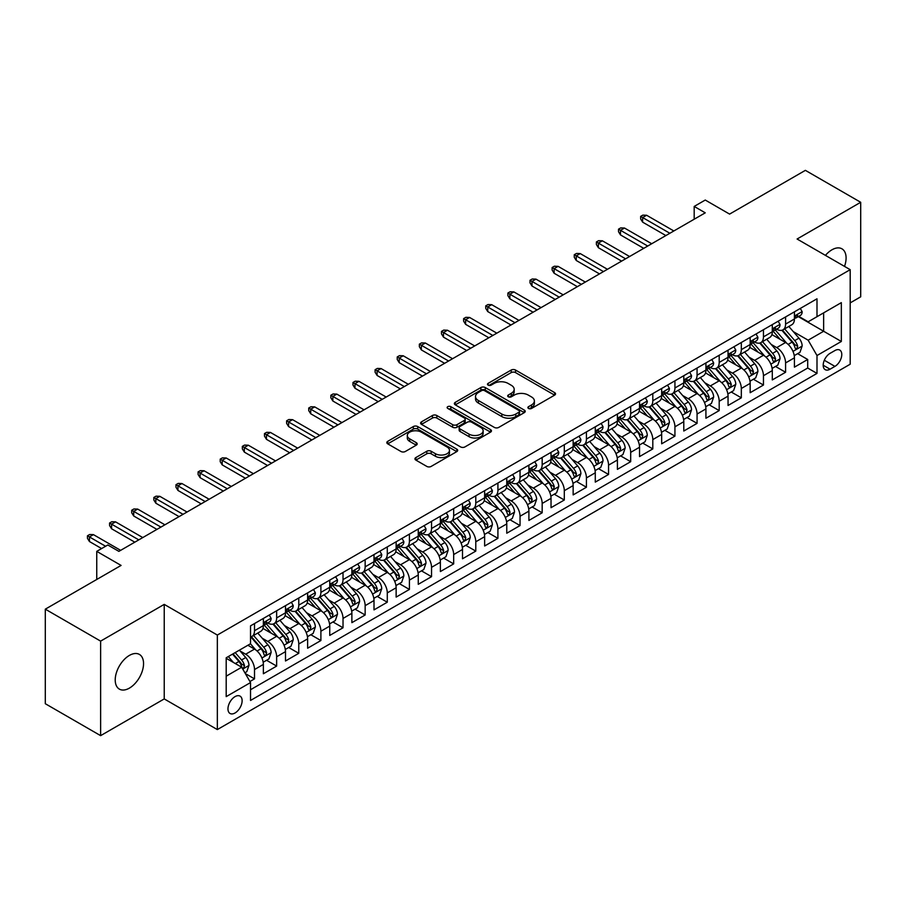<?xml version="1.0" encoding="UTF-8"?>
<svg xmlns="http://www.w3.org/2000/svg" width="906" height="906" viewBox="0 0 906 906"><rect width="100%" height="100%" fill="white"/><g stroke="black" fill="none" stroke-linecap="round" stroke-linejoin="round"><path stroke-width="1.36" d="M528.515 408.447A2.152 1.246 0 0 0 531.562 408.447L554.631 395.129A3.069 1.778 0 0 0 555.537 393.872A3.069 1.778 0 0 0 554.631 392.615L515.537 370.044A3.069 1.778 0 0 0 511.199 370.044L488.119 383.374A2.152 1.246 0 0 0 487.485 384.246A2.152 1.246 0 0 0 488.119 385.129A2.152 1.246 0 0 0 491.154 385.129L494.144 383.408A9.83 5.674 0 0 1 508.051 383.408L511.301 385.288A9.83 5.674 0 0 1 514.178 389.297A9.83 5.674 0 0 1 511.301 393.306L508.323 395.039A2.152 1.246 0 0 0 507.688 395.911A2.152 1.246 0 0 0 508.323 396.794A2.152 1.246 0 0 0 511.358 396.794L514.348 395.061A9.83 5.674 0 0 1 528.243 395.061L531.505 396.941A9.83 5.674 0 0 1 534.381 400.962A9.83 5.674 0 0 1 531.505 404.971L528.515 406.692A2.152 1.246 0 0 0 527.892 407.575A2.152 1.246 0 0 0 528.515 408.447L528.515 406.692M129.388 688.13A20.023 11.563 120 0 0 142.469 670.485A20.023 11.563 120 0 0 139.399 654.426A20.023 11.563 120 0 0 129.388 655.423A20.023 11.563 120 0 0 116.296 673.067A20.023 11.563 120 0 0 119.366 689.115A20.023 11.563 120 0 0 129.388 688.13M844.517 266.398A20.023 11.563 120 0 0 841.946 248.822A20.023 11.563 120 0 0 831.935 249.807A20.023 11.563 120 0 0 825.434 255.379M235.039 712.977A10.011 5.787 120 0 0 241.585 704.155A10.011 5.787 120 0 0 240.056 696.125A10.011 5.787 120 0 0 235.039 696.623A10.011 5.787 120 0 0 228.505 705.446A10.011 5.787 120 0 0 230.033 713.475A10.011 5.787 120 0 0 235.039 712.977M415.843 457.575A3.069 1.778 0 0 0 414.948 458.832A3.069 1.778 0 0 0 415.843 460.078L426.817 466.42A3.069 1.778 0 0 0 431.154 466.42L456.783 451.618A3.069 1.778 0 0 0 457.689 450.361A3.069 1.778 0 0 0 456.783 449.116L417.689 426.545A3.069 1.778 0 0 0 413.351 426.545L387.723 441.335A3.069 1.778 0 0 0 386.817 442.592A3.069 1.778 0 0 0 387.723 443.849L400.973 451.494A3.069 1.778 0 0 0 405.31 451.494L416.284 445.163A3.069 1.778 0 0 0 417.179 443.906A3.069 1.778 0 0 0 416.284 442.649L409.716 438.855A8.222 4.745 0 0 1 407.304 435.503A8.222 4.745 0 0 1 412.377 431.12A8.222 4.745 0 0 1 421.335 432.151L447.066 447.009A8.222 4.745 0 0 1 449.478 450.361A8.222 4.745 0 0 1 444.404 454.744A8.222 4.745 0 0 1 435.446 453.725L431.154 451.245A3.069 1.778 0 0 0 426.817 451.245L415.843 457.575L415.843 460.078M850.19 302.887L860.7 296.828L860.7 202.287L805.377 170.351L729.59 214.099L705.253 200.045L694.189 206.432L705.253 212.831L118.879 551.369L107.814 544.982L96.749 551.369L96.749 579.478M100.623 641.12L100.623 735.649L164.235 698.922L164.235 604.381L100.623 641.12L45.3 609.172L121.087 565.423L96.749 551.369M164.235 604.381L217.338 635.049L850.19 269.671L850.19 364.212L217.338 729.579L217.338 635.049M860.7 202.287L797.087 239.014L850.19 269.671M494.359 427.417A3.069 1.778 0 0 0 498.708 427.417L524.336 412.615A3.069 1.778 0 0 0 525.231 411.369A3.069 1.778 0 0 0 524.336 410.112L485.242 387.541A3.069 1.778 0 0 0 480.893 387.541L455.265 402.343A3.069 1.778 0 0 0 454.37 403.589A3.069 1.778 0 0 0 455.265 404.846L494.359 427.417M448.629 408.912A2.152 1.246 0 0 1 450.814 409.218L450.814 406.669L490.565 429.614A3.069 1.778 0 0 1 491.46 430.871A3.069 1.778 0 0 1 490.565 432.117L464.937 446.918A3.069 1.778 0 0 1 460.588 446.918L421.494 424.348L432.456 418.062L432.456 415.503L421.494 421.834A3.069 1.778 0 0 0 420.599 423.091A3.069 1.778 0 0 0 421.494 424.348L421.494 421.834M432.456 418.062A3.069 1.778 0 0 1 436.805 418.062L436.805 415.503A3.069 1.778 0 0 0 432.456 415.503M436.805 415.503L452.66 424.654A3.069 1.778 0 0 0 457.009 424.654L464.28 420.463A3.069 1.778 0 0 0 465.186 419.206A3.069 1.778 0 0 0 464.28 417.949L447.779 408.425A2.152 1.246 0 0 1 447.145 407.541A2.152 1.246 0 0 1 448.47 406.398A2.152 1.246 0 0 1 450.814 406.669M100.623 735.649L45.3 703.713L45.3 609.172M249.92 681.516L254.518 678.866L245.333 673.566M240.113 651.006L245.662 654.211A12.514 7.225 60 0 1 254.518 669.545L263.363 664.426L263.363 673.758L276.647 666.091L266.579 660.281M262.242 638.232L267.791 641.437A12.514 7.225 60 0 1 276.647 656.759L285.492 651.652L285.492 660.984L298.776 653.317L288.708 647.507M284.359 625.457L289.92 628.662A12.514 7.225 60 0 1 298.776 643.985L307.621 638.877L307.621 648.209L320.894 640.542L310.826 634.732M306.488 612.671L312.049 615.887A12.514 7.225 60 0 1 320.894 631.21L329.75 626.103L329.75 635.434L343.023 627.767L332.955 621.958M328.618 599.897L334.178 603.113A12.514 7.225 60 0 1 343.023 618.436L351.879 613.328L351.879 622.66L365.152 614.993L355.084 609.183M350.747 587.122L356.307 590.338A12.514 7.225 60 0 1 365.152 605.661L374.008 600.553L374.008 609.885L387.281 602.218L377.213 596.397M372.876 574.347L378.425 577.564A12.514 7.225 60 0 1 387.281 592.886L396.137 587.779L396.137 597.099L409.41 589.444L399.342 583.623M395.005 561.573L400.554 564.778A12.514 7.225 60 0 1 409.41 580.112L418.255 575.004L418.255 584.325L431.539 576.669L421.471 570.848M417.134 548.798L422.683 552.003A12.514 7.225 60 0 1 431.539 567.337L440.384 562.23L440.384 571.55L453.668 563.894L443.6 558.073M439.263 536.024L444.812 539.229A12.514 7.225 60 0 1 453.668 554.563L462.513 549.455L462.513 558.775L475.786 551.108L465.718 545.299M461.38 523.249L466.941 526.454A12.514 7.225 60 0 1 475.786 541.788L484.642 536.68L484.642 546.001L497.915 538.334L487.847 532.524M483.51 510.474L489.07 513.679A12.514 7.225 60 0 1 497.915 529.013L506.771 523.906L506.771 533.226L520.044 525.559L509.976 519.75M505.639 497.7L511.199 500.905A12.514 7.225 60 0 1 520.044 516.239L528.9 511.131L528.9 520.452L542.173 512.785L532.105 506.975M527.768 484.925L533.328 488.13A12.514 7.225 60 0 1 542.173 503.464L551.029 498.357L551.029 507.677L564.302 500.01L554.234 494.2M549.897 472.151L555.446 475.356A12.514 7.225 60 0 1 564.302 490.69L573.147 485.582L573.147 494.903L586.431 487.235L576.363 481.426M572.026 459.376L577.575 462.581A12.514 7.225 60 0 1 586.431 477.915L595.276 472.807L595.276 482.128L608.56 474.461L598.492 468.651M594.155 446.601L599.704 449.806A12.514 7.225 60 0 1 608.56 465.14L617.405 460.022L617.405 469.353L630.689 461.686L620.621 455.877M616.273 433.827L621.833 437.032A12.514 7.225 60 0 1 630.689 452.366L639.534 447.247L639.534 456.579L652.807 448.912L642.739 443.102M638.402 421.052L643.962 424.257A12.514 7.225 60 0 1 652.807 439.591L661.663 434.472L661.663 443.804L674.936 436.137L664.868 430.327M660.531 408.278L666.091 411.483A12.514 7.225 60 0 1 674.936 426.817L683.792 421.698L683.792 431.03L697.065 423.362L686.997 417.553M682.66 395.503L688.22 398.708A12.514 7.225 60 0 1 697.065 414.031L705.921 408.923L705.921 418.255L719.194 410.588L709.126 404.778M704.789 382.717L710.338 385.933A12.514 7.225 60 0 1 719.194 401.256L728.05 396.149L728.05 405.48L741.323 397.813L731.255 392.004M726.918 369.942L732.467 373.159A12.514 7.225 60 0 1 741.323 388.481L750.168 383.374L750.168 392.706L763.452 385.039L753.384 379.229M749.047 357.168L754.596 360.384A12.514 7.225 60 0 1 763.452 375.707L772.297 370.599L772.297 379.931L785.581 372.264L785.581 362.932A12.514 7.225 -120 0 0 776.725 347.61L771.176 344.393M775.513 366.443L785.581 372.264M263.363 664.426A12.514 7.225 -120 0 0 254.518 649.104L247.882 645.265M285.492 651.652A12.514 7.225 -120 0 0 276.647 636.329L262.955 628.424M307.621 638.877A12.514 7.225 -120 0 0 298.776 623.555L285.084 615.65M329.75 626.103A12.514 7.225 -120 0 0 320.894 610.769L307.213 602.875M351.879 613.328A12.514 7.225 -120 0 0 343.023 597.994L329.342 590.1M374.008 600.553A12.514 7.225 -120 0 0 365.152 585.219L351.471 577.326M396.137 587.779A12.514 7.225 -120 0 0 387.281 572.445L373.6 564.551M418.255 575.004A12.514 7.225 -120 0 0 409.41 559.67L395.729 551.777M440.384 562.23A12.514 7.225 -120 0 0 431.539 546.896L417.847 539.002M462.513 549.455A12.514 7.225 -120 0 0 453.668 534.121L439.976 526.227M484.642 536.68A12.514 7.225 -120 0 0 475.786 521.346L462.105 513.442M506.771 523.906A12.514 7.225 -120 0 0 497.915 508.572L484.234 500.667M528.9 511.131A12.514 7.225 -120 0 0 520.044 495.797L506.363 487.892M551.029 498.357A12.514 7.225 -120 0 0 542.173 483.023L528.492 475.118M573.147 485.582A12.514 7.225 -120 0 0 564.302 470.248L550.621 462.343M595.276 472.807A12.514 7.225 -120 0 0 586.431 457.473L572.739 449.569M617.405 460.022A12.514 7.225 -120 0 0 608.56 444.699L594.868 436.794M639.534 447.247A12.514 7.225 -120 0 0 630.689 431.924L616.997 424.019M661.663 434.472A12.514 7.225 -120 0 0 652.807 419.15L639.126 411.245M683.792 421.698A12.514 7.225 -120 0 0 674.936 406.375L661.255 398.47M705.921 408.923A12.514 7.225 -120 0 0 697.065 393.6L683.384 385.696M728.05 396.149A12.514 7.225 -120 0 0 719.194 380.826L705.514 372.921M750.168 383.374A12.514 7.225 -120 0 0 741.323 368.04L727.643 360.146M772.297 370.599A12.514 7.225 -120 0 0 763.452 355.265L749.76 347.372M834.924 350.543L830.055 353.351A9.706 5.606 120 0 0 823.713 361.902A9.706 5.606 120 0 0 825.207 369.671A9.706 5.606 120 0 0 830.055 369.195L834.924 366.386A9.706 5.606 120 0 0 841.255 357.836A9.706 5.606 120 0 0 839.771 350.067A9.706 5.606 120 0 0 834.924 350.543M226.194 676.182L241.687 667.235L250.532 682.569L250.532 700.451L816.997 373.408L816.997 355.526L808.152 340.192L793.294 331.619M250.532 682.569L226.194 696.623L226.194 657.79L250.532 643.736L250.532 625.853L816.997 298.799L816.997 316.692L841.334 302.638L841.334 341.471L816.997 355.526M267.678 622.966L267.791 623.034A12.514 7.225 60 0 0 274.054 623.656L282.899 618.549A12.514 7.225 -120 0 0 285.492 612.818L285.492 605.661M289.807 610.191L289.92 610.259A12.514 7.225 60 0 0 296.183 610.882L305.028 605.774A12.514 7.225 -120 0 0 307.621 600.044L307.621 592.886M311.936 597.416L312.049 597.484A12.514 7.225 60 0 0 318.312 598.107L327.157 593A12.514 7.225 -120 0 0 329.75 587.269L329.75 580.112M334.065 584.642L334.178 584.71A12.514 7.225 60 0 0 340.43 585.333L349.286 580.225A12.514 7.225 -120 0 0 351.879 574.495L351.879 567.337M356.183 571.867L356.307 571.935A12.514 7.225 60 0 0 362.559 572.558L371.415 567.45A12.514 7.225 -120 0 0 374.008 561.72L374.008 554.563M378.312 559.093L378.425 559.161A12.514 7.225 60 0 0 384.688 559.783L393.544 554.676A12.514 7.225 -120 0 0 396.137 548.945L396.137 541.788M400.441 546.318L400.554 546.386A12.514 7.225 60 0 0 406.817 547.009L415.673 541.901A12.514 7.225 -120 0 0 418.255 536.171L418.255 529.013M422.57 533.543L422.683 533.611A12.514 7.225 60 0 0 428.946 534.234L437.791 529.127A12.514 7.225 -120 0 0 440.384 523.396L440.384 516.239M444.699 520.769L444.812 520.837A12.514 7.225 60 0 0 451.075 521.46L459.92 516.341A12.514 7.225 -120 0 0 462.513 510.622L462.513 503.464M466.828 507.994L466.941 508.062A12.514 7.225 60 0 0 473.204 508.685L482.049 503.566A12.514 7.225 -120 0 0 484.642 497.836L484.642 490.69M488.957 495.22L489.07 495.288A12.514 7.225 60 0 0 495.322 495.91L504.178 490.792A12.514 7.225 -120 0 0 506.771 485.061L506.771 477.915M511.075 482.445L511.199 482.513A12.514 7.225 60 0 0 517.451 483.136L526.307 478.017A12.514 7.225 -120 0 0 528.9 472.286L528.9 465.14M533.204 469.67L533.328 469.738A12.514 7.225 60 0 0 539.58 470.35L548.436 465.242A12.514 7.225 -120 0 0 551.029 459.512L551.029 452.366M555.333 456.896L555.446 456.964A12.514 7.225 60 0 0 561.709 457.575L570.565 452.468A12.514 7.225 -120 0 0 573.147 446.737L573.147 439.58M577.462 444.121L577.575 444.189A12.514 7.225 60 0 0 583.838 444.801L592.683 439.693A12.514 7.225 -120 0 0 595.276 433.963L595.276 426.805M599.591 431.347L599.704 431.415A12.514 7.225 60 0 0 605.967 432.026L614.812 426.919A12.514 7.225 -120 0 0 617.405 421.188L617.405 414.031M621.72 418.572L621.833 418.64A12.514 7.225 60 0 0 628.096 419.252L636.941 414.144A12.514 7.225 -120 0 0 639.534 408.413L639.534 401.256M643.849 405.797L643.962 405.854A12.514 7.225 60 0 0 650.225 406.477L659.07 401.369A12.514 7.225 -120 0 0 661.663 395.639L661.663 388.481M665.978 393.023L666.091 393.079A12.514 7.225 60 0 0 672.343 393.702L681.199 388.595A12.514 7.225 -120 0 0 683.792 382.864L683.792 375.707M688.096 380.237L688.22 380.305A12.514 7.225 60 0 0 694.472 380.928L703.328 375.82A12.514 7.225 -120 0 0 705.921 370.09L705.921 362.932M710.225 367.462L710.338 367.53A12.514 7.225 60 0 0 716.601 368.153L725.457 363.046A12.514 7.225 -120 0 0 728.05 357.315L728.05 350.158M732.354 354.688L732.467 354.756A12.514 7.225 60 0 0 738.73 355.379L747.586 350.271A12.514 7.225 -120 0 0 750.168 344.54L750.168 337.383M754.483 341.913L754.596 341.981A12.514 7.225 60 0 0 760.859 342.604L769.704 337.496A12.514 7.225 -120 0 0 772.297 331.766L772.297 324.608M250.532 689.726L807.699 368.04L807.699 359.489L794.426 367.156L794.426 357.825A12.514 7.225 -120 0 0 785.581 342.491L771.889 334.597M776.612 329.138L776.725 329.206A12.514 7.225 -120 0 0 782.988 329.829A12.514 7.225 -120 0 0 785.581 324.099L785.581 316.941M782.988 329.829L791.833 324.722A12.514 7.225 -120 0 0 794.426 318.991L794.426 311.834M254.518 623.543L254.518 630.701A12.514 7.225 60 0 1 251.925 636.431A12.514 7.225 60 0 1 250.532 636.941M251.925 636.431L260.769 631.323A12.514 7.225 -120 0 0 263.363 625.593L263.363 618.436M276.647 610.769L276.647 617.926A12.514 7.225 60 0 1 274.054 623.656M298.776 597.994L298.776 605.151A12.514 7.225 60 0 1 296.183 610.882M320.894 585.219L320.894 592.377A12.514 7.225 60 0 1 318.312 598.107M343.023 572.445L343.023 579.602A12.514 7.225 60 0 1 340.43 585.333M365.152 559.67L365.152 566.828A12.514 7.225 60 0 1 362.559 572.558M387.281 546.896L387.281 554.053A12.514 7.225 60 0 1 384.688 559.783M409.41 534.121L409.41 541.278A12.514 7.225 60 0 1 406.817 547.009M431.539 521.346L431.539 528.504A12.514 7.225 60 0 1 428.946 534.234M453.668 508.572L453.668 515.729A12.514 7.225 60 0 1 451.075 521.46M475.786 495.797L475.786 502.955A12.514 7.225 60 0 1 473.204 508.685M497.915 483.023L497.915 490.18A12.514 7.225 60 0 1 495.322 495.91M520.044 470.248L520.044 477.405A12.514 7.225 60 0 1 517.451 483.136M542.173 457.473L542.173 464.631A12.514 7.225 60 0 1 539.58 470.35M564.302 444.699L564.302 451.845A12.514 7.225 60 0 1 561.709 457.575M586.431 431.924L586.431 439.07A12.514 7.225 60 0 1 583.838 444.801M608.56 419.15L608.56 426.296A12.514 7.225 60 0 1 605.967 432.026M630.689 406.375L630.689 413.521A12.514 7.225 60 0 1 628.096 419.252M652.807 393.589L652.807 400.746A12.514 7.225 60 0 1 650.225 406.477M674.936 380.814L674.936 387.972A12.514 7.225 60 0 1 672.343 393.702M697.065 368.04L697.065 375.197A12.514 7.225 60 0 1 694.472 380.928M719.194 355.265L719.194 362.423A12.514 7.225 60 0 1 716.601 368.153M741.323 342.491L741.323 349.648A12.514 7.225 60 0 1 738.73 355.379M763.452 329.716L763.452 336.873A12.514 7.225 60 0 1 760.859 342.604M763.452 375.707L763.452 385.039M741.323 388.481L741.323 397.813M719.194 401.256L719.194 410.588M697.065 414.031L697.065 423.362M674.936 426.817L674.936 436.137M652.807 439.591L652.807 448.912M630.689 452.366L630.689 461.686M608.56 465.14L608.56 474.461M586.431 477.915L586.431 487.235M564.302 490.69L564.302 500.01M542.173 503.464L542.173 512.785M520.044 516.239L520.044 525.559M497.915 529.013L497.915 538.334M475.786 541.788L475.786 551.108M453.668 554.563L453.668 563.894M431.539 567.337L431.539 576.669M409.41 580.112L409.41 589.444M387.281 592.886L387.281 602.218M365.152 605.661L365.152 614.993M343.023 618.436L343.023 627.767M320.894 631.21L320.894 640.542M298.776 643.985L298.776 653.317M276.647 656.759L276.647 666.091M254.518 669.545L254.518 678.866M241.687 667.235L226.194 658.3M808.152 340.192L823.633 331.256L823.633 312.853L841.334 302.638M798.299 316.624L841.334 341.471M798.741 316.364L808.152 321.8L816.997 316.692M164.235 698.922L217.338 729.579M694.189 206.432L694.189 219.218M797.631 353.668L807.699 359.489M807.699 368.04L816.997 373.408M529.376 408.753L531.505 407.53A9.83 5.674 0 0 0 534.381 403.51L534.381 400.962M514.178 389.297L514.178 391.856A9.83 5.674 0 0 1 511.301 395.865L509.172 397.088M554.597 395.152L515.537 372.604A3.069 1.778 0 0 0 511.199 372.604L488.98 385.435M524.291 412.649L485.242 390.101A3.069 1.778 0 0 0 480.893 390.101L455.31 404.869M518.912 412.241A2.152 1.246 0 0 0 519.534 411.369A2.152 1.246 0 0 0 518.912 410.486L484.585 390.679A2.152 1.246 0 0 0 481.55 390.679L478.402 392.491A9.83 5.674 0 0 0 475.525 396.511A9.83 5.674 0 0 0 478.402 400.52L501.856 414.065A9.83 5.674 0 0 0 515.752 414.065L518.912 412.241L518.912 414.801A2.152 1.246 0 0 0 519.534 413.917L519.534 411.369M475.525 396.511L475.525 399.059A9.83 5.674 0 0 0 478.402 403.079L478.402 400.52M518.912 414.801L515.752 416.613A9.83 5.674 0 0 1 501.856 416.613L478.402 403.079M436.805 418.062L452.66 427.213A3.069 1.778 0 0 0 457.009 427.213L464.28 423.011A3.069 1.778 0 0 0 465.186 421.754L465.186 419.206M450.814 409.218L490.52 432.139M469.115 434.155A8.222 4.745 0 0 0 478.074 435.186A8.222 4.745 0 0 0 483.136 430.803A8.222 4.745 0 0 0 480.735 427.451L471.664 422.219A3.069 1.778 0 0 0 467.326 422.219L460.044 426.409A3.069 1.778 0 0 0 459.149 427.666A3.069 1.778 0 0 0 460.044 428.923L469.115 434.155L469.115 436.715A8.222 4.745 0 0 0 478.074 437.745A8.222 4.745 0 0 0 483.136 433.362L483.136 430.803M459.149 427.666L459.149 430.225A3.069 1.778 0 0 0 460.044 431.483L460.044 428.923M469.115 436.715L460.044 431.483M449.478 450.361L449.478 452.921A8.222 4.745 0 0 1 444.404 457.304A8.222 4.745 0 0 1 435.446 456.273L431.154 453.793A3.069 1.778 0 0 0 426.817 453.793L415.888 460.112M407.304 435.503L407.304 438.062A8.222 4.745 0 0 0 409.716 441.415L409.716 438.855M416.239 445.186L409.716 441.415M456.749 451.641L417.689 429.093A3.069 1.778 0 0 0 413.351 429.093L387.757 443.872M794.245 355.628L799.964 352.332L802.172 345.945A8.29 4.79 -120 0 0 798.945 338.153L788.832 326.454M786.804 343.306L775.253 329.92M780.236 339.41L773.52 331.641A19.875 11.472 -120 0 0 772.909 330.95M781.855 330.282L792.082 342.117A8.29 4.79 60 0 1 795.038 347.825L795.638 348.81L796.759 348.651L797.699 346.296A8.29 4.79 -120 0 0 794.743 340.588L784.63 328.878M782.456 330.09L793.441 342.808A4.224 2.435 60 0 1 794.505 344.461L797.699 346.296M800.292 308.448L802.172 311.709A8.29 4.79 60 0 1 800.451 315.379L796.249 317.802A8.29 4.79 -120 0 0 797.699 315.888L797.518 315.152M794.709 318.187L794.743 318.187A8.29 4.79 -120 0 0 796.249 317.802M796.623 315.277L797.699 315.888C797.178 314.642 796.283 315.152 795.038 317.428A8.29 4.79 60 0 1 794.426 318.606M669.851 233.261L642.637 217.553L642.637 222.151L640.644 218.958L640.644 216.398L642.637 217.553L646.612 215.254L673.838 230.962M642.637 222.151L665.865 235.56M640.644 216.398L642.852 215.13L646.612 215.254M772.116 368.414L777.835 365.107L780.043 358.719A8.29 4.79 -120 0 0 776.816 350.928L766.702 339.229M764.675 356.081L753.124 342.706M758.107 352.185L751.402 344.416A19.875 11.472 -120 0 0 750.78 343.725M759.726 343.057L769.953 354.892A8.29 4.79 60 0 1 772.909 360.611L773.52 361.585L774.641 361.426L775.57 359.07A8.29 4.79 -120 0 0 772.614 353.363L762.501 341.653M760.327 342.864L771.323 355.582A4.224 2.435 60 0 1 772.388 357.236L775.57 359.07M749.987 381.188L755.706 377.881L757.914 371.494A8.29 4.79 -120 0 0 754.687 363.702L744.573 352.004M742.546 368.855L730.995 355.48M735.978 364.959L729.273 357.19A19.875 11.472 -120 0 0 728.65 356.5M737.597 355.832L747.824 367.666A8.29 4.79 60 0 1 750.78 373.385L751.391 374.359L752.512 374.201L753.441 371.845A8.29 4.79 -120 0 0 750.485 366.137L740.372 354.427M738.209 355.639L749.194 368.357A4.224 2.435 60 0 1 750.259 370.01L753.441 371.845M727.858 393.963L733.577 390.656L735.785 384.269A8.29 4.79 -120 0 0 732.558 376.488L722.444 364.778M720.429 381.63L708.866 368.255M713.849 377.734L707.144 369.965A19.875 11.472 -120 0 0 706.521 369.274M715.48 368.606L725.695 380.441A8.29 4.79 60 0 1 728.662 386.16L729.262 387.134L730.383 386.975L731.312 384.62A8.29 4.79 -120 0 0 728.356 378.912L718.243 367.202M716.08 368.414L727.065 381.132A4.224 2.435 60 0 1 728.13 382.785L731.312 384.62M705.729 406.737L711.448 403.43L713.656 397.043A8.29 4.79 -120 0 0 710.429 389.263L700.327 377.553M698.3 394.404L686.737 381.03M691.72 390.509L685.015 382.74A19.875 11.472 -120 0 0 684.404 382.049M693.35 381.381L703.577 393.215A8.29 4.79 60 0 1 706.533 398.934L707.133 399.908L708.254 399.761L709.183 397.394A8.29 4.79 -120 0 0 706.227 391.686L696.114 379.976M693.951 381.188L704.936 393.906A4.224 2.435 60 0 1 706 395.56L709.183 397.394M778.163 321.222L780.043 324.484A8.29 4.79 60 0 1 778.322 328.153L774.12 330.577A8.29 4.79 -120 0 0 775.57 328.663L775.389 327.927M772.58 330.962L772.614 330.962A8.29 4.79 -120 0 0 774.12 330.577M774.494 328.051L775.57 328.663C775.049 327.417 774.166 327.927 772.909 330.203A8.29 4.79 60 0 1 772.297 331.381M647.722 246.036L620.508 230.328L620.508 234.926L618.515 231.732L618.515 229.173L620.508 230.328L624.483 228.029L651.708 243.737M620.508 234.926L643.736 248.346M618.515 229.173L620.723 227.904L624.483 228.029M756.034 333.997L757.914 337.259A8.29 4.79 60 0 1 756.204 340.928L751.991 343.351A8.29 4.79 -120 0 0 753.441 341.437L753.26 340.701M750.451 343.736L750.485 343.736A8.29 4.79 -120 0 0 751.991 343.351M752.365 340.826L753.441 341.437C752.92 340.192 752.037 340.701 750.78 342.978A8.29 4.79 60 0 1 750.168 344.155M625.593 258.822L598.379 243.102L598.379 247.7L596.386 244.507L596.386 241.959L598.379 243.102L602.365 240.803L629.579 256.511M598.379 247.7L621.607 261.121M596.386 241.959L598.594 240.679L602.365 240.803M733.905 346.772L735.785 350.033A8.29 4.79 60 0 1 734.075 353.702L729.874 356.126A8.29 4.79 -120 0 0 731.312 354.212L731.142 353.476M728.322 356.511L728.356 356.511A8.29 4.79 -120 0 0 729.874 356.126M730.236 353.6L731.312 354.212C730.791 352.966 729.908 353.476 728.662 355.752A8.29 4.79 60 0 1 728.05 356.93M603.464 271.596L576.25 255.877L576.25 260.475L574.257 257.281L574.257 254.733L576.25 255.877L580.236 253.578L607.45 269.297M576.25 260.475L599.489 273.895M574.257 254.733L576.476 253.454L580.236 253.578M711.776 359.546L713.656 362.808A8.29 4.79 60 0 1 711.946 366.477L707.745 368.901A8.29 4.79 -120 0 0 709.183 366.998L709.013 366.262M706.193 369.286L706.227 369.286A8.29 4.79 -120 0 0 707.745 368.901M708.118 366.375L709.183 366.998C708.662 365.741 707.779 366.25 706.533 368.527A8.29 4.79 60 0 1 705.921 369.705M581.335 284.371L554.121 268.652L554.121 273.25L552.128 270.056L552.128 267.508L554.121 268.652L558.107 266.353L585.321 282.072M554.121 273.25L577.36 286.67M552.128 267.508L554.347 266.228L558.107 266.353M683.6 419.512L689.319 416.205L691.538 409.818A8.29 4.79 -120 0 0 688.3 402.038L678.198 390.327M676.17 407.179L664.619 393.804M669.591 403.283L662.886 395.514A19.875 11.472 -120 0 0 662.275 394.823M671.221 394.155L681.448 405.99A8.29 4.79 60 0 1 684.404 411.709L685.004 412.694L686.125 412.536L687.054 410.169A8.29 4.79 -120 0 0 684.098 404.461L673.996 392.751M671.822 393.963L682.807 406.681A4.224 2.435 60 0 1 683.871 408.334L687.054 410.169M689.659 372.321L691.538 375.582A8.29 4.79 60 0 1 689.817 379.252L685.615 381.675A8.29 4.79 -120 0 0 687.054 379.773L686.884 379.036M684.064 382.072L684.098 382.072A8.29 4.79 -120 0 0 685.615 381.675M685.989 379.15L687.054 379.773C686.533 378.515 685.649 379.025 684.404 381.301A8.29 4.79 60 0 1 683.792 382.479M559.217 297.145L531.992 281.426L531.992 286.024L529.999 282.831L529.999 280.282L531.992 281.426L535.978 279.127L563.192 294.846M531.992 286.024L555.231 299.444M529.999 280.282L532.218 279.003L535.978 279.127M661.482 432.287L667.19 428.98L669.409 422.592A8.29 4.79 -120 0 0 666.182 414.812L656.069 403.102M654.041 419.954L642.49 406.579M647.462 416.058L640.757 408.3A19.875 11.472 -120 0 0 640.146 407.598M649.092 406.93L659.319 418.765A8.29 4.79 60 0 1 662.275 424.484L662.875 425.469L663.996 425.31L664.925 422.943A8.29 4.79 -120 0 0 661.969 417.236L651.867 405.526M649.693 406.737L660.678 419.455A4.224 2.435 60 0 1 661.742 421.109L664.925 422.943M667.529 385.095L669.409 388.357A8.29 4.79 60 0 1 667.688 392.026L663.486 394.45A8.29 4.79 -120 0 0 664.925 392.547L664.755 391.811M661.935 394.846L661.969 394.846A8.29 4.79 -120 0 0 663.486 394.45M663.86 391.924L664.925 392.547C664.404 391.29 663.52 391.8 662.275 394.076A8.29 4.79 60 0 1 661.663 395.254M537.088 309.92L509.863 294.201L509.863 298.799L507.881 295.605L507.881 293.057L509.863 294.201L513.849 291.902L541.063 307.621M509.863 298.799L533.102 312.219M507.881 293.057L510.089 291.777L513.849 291.902M639.353 445.061L645.072 441.754L647.28 435.367A8.29 4.79 -120 0 0 644.053 427.587L633.94 415.877M631.912 432.728L620.361 419.353M625.344 428.832L618.628 421.075A19.875 11.472 -120 0 0 618.017 420.373M626.963 419.705L637.19 431.539A8.29 4.79 60 0 1 640.146 437.258L640.746 438.244L641.867 438.085L642.807 435.718A8.29 4.79 -120 0 0 639.84 430.01L629.738 418.3M627.564 419.512L638.549 432.23A4.224 2.435 60 0 1 639.613 433.883L642.807 435.718M645.4 397.87L647.28 401.132A8.29 4.79 60 0 1 645.559 404.801L641.357 407.224A8.29 4.79 -120 0 0 642.807 405.322L642.626 404.586M639.817 407.621L639.84 407.621A8.29 4.79 -120 0 0 641.357 407.224M641.731 404.699L642.807 405.322C642.286 404.065 641.391 404.574 640.146 406.851A8.29 4.79 60 0 1 639.534 408.028M514.959 322.695L487.745 306.975L487.745 311.573L485.752 308.38L485.752 305.832L487.745 306.975L491.72 304.676L518.945 320.396M487.745 311.573L510.973 324.994M485.752 305.832L487.96 304.552L491.72 304.676M617.224 457.836L622.943 454.529L625.151 448.142A8.29 4.79 -120 0 0 621.924 440.361L611.81 428.651M609.783 445.503L598.232 432.128M603.215 441.607L596.499 433.849A19.875 11.472 -120 0 0 595.888 433.159M604.834 432.479L615.061 444.314A8.29 4.79 60 0 1 618.017 450.033L618.617 451.018L619.738 450.86L620.678 448.504A8.29 4.79 -120 0 0 617.722 442.785L607.609 431.086M605.435 432.287L616.431 445.005A4.224 2.435 60 0 1 617.496 446.658L620.678 448.504M623.271 410.645L625.151 413.906A8.29 4.79 60 0 1 623.43 417.575L619.228 419.999A8.29 4.79 -120 0 0 620.678 418.096L620.497 417.36M617.688 420.395L617.722 420.395A8.29 4.79 -120 0 0 619.228 419.999M619.602 417.473L620.678 418.096C620.157 416.839 619.262 417.36 618.017 419.625A8.29 4.79 60 0 1 617.405 420.803M492.83 335.469L465.616 319.75L465.616 324.348L463.623 321.154L463.623 318.606L465.616 319.75L469.591 317.451L496.816 333.17M465.616 324.348L488.844 337.768M463.623 318.606L465.831 317.327L469.591 317.451M595.095 470.61L600.814 467.303L603.022 460.916A8.29 4.79 -120 0 0 599.795 453.136L589.681 441.426M587.654 458.277L576.103 444.903M581.086 454.382L574.381 446.624A19.875 11.472 -120 0 0 573.758 445.933M582.705 445.254L592.932 457.1A8.29 4.79 60 0 1 595.888 462.807L596.499 463.793L597.62 463.634L598.549 461.279A8.29 4.79 -120 0 0 595.593 455.559L585.48 443.861M583.305 445.061L594.302 457.779A4.224 2.435 60 0 1 595.367 459.433L598.549 461.279M601.142 423.43L603.022 426.681A8.29 4.79 60 0 1 601.312 430.35L597.099 432.774A8.29 4.79 -120 0 0 598.549 430.871L598.368 430.135M595.559 433.17L595.593 433.17A8.29 4.79 -120 0 0 597.099 432.774M597.473 430.248L598.549 430.871C598.028 429.614 597.145 430.135 595.888 432.4A8.29 4.79 60 0 1 595.276 433.578M470.701 348.244L443.487 332.525L443.487 337.134L441.494 333.929L441.494 331.381L443.487 332.525L447.473 330.226L474.687 345.945M443.487 337.134L466.715 350.543M441.494 331.381L443.702 330.101L447.473 330.226M572.966 483.385L578.685 480.089L580.893 473.691A8.29 4.79 -120 0 0 577.666 465.911L567.552 454.2M565.537 471.052L553.974 457.677M558.957 467.156L552.252 459.399A19.875 11.472 -120 0 0 551.629 458.708M560.576 458.028L570.803 469.874A8.29 4.79 60 0 1 573.758 475.582L574.37 476.567L575.491 476.409L576.42 474.053A8.29 4.79 -120 0 0 573.464 468.334L563.351 456.635M561.188 457.836L572.173 470.554A4.224 2.435 60 0 1 573.238 472.207L576.42 474.053M579.013 436.205L580.893 439.455A8.29 4.79 60 0 1 579.183 443.125L574.97 445.548A8.29 4.79 -120 0 0 576.42 443.646L576.25 442.909M573.43 445.945L573.464 445.945A8.29 4.79 -120 0 0 574.97 445.548M575.344 443.023L576.42 443.646C575.899 442.4 575.016 442.909 573.758 445.174A8.29 4.79 60 0 1 573.147 446.352M448.572 361.018L421.358 345.299L421.358 349.909L419.365 346.715L419.365 344.155L421.358 345.299L425.344 343L452.558 358.719M421.358 349.909L444.597 363.317M419.365 344.155L421.584 342.876L425.344 343M550.837 496.16L556.556 492.864L558.764 486.465A8.29 4.79 -120 0 0 555.537 478.685L545.435 466.975M543.407 483.827L531.845 470.452M536.828 479.931L530.123 472.173A19.875 11.472 -120 0 0 529.5 471.482M538.458 470.803L548.685 482.649A8.29 4.79 60 0 1 551.641 488.357L552.241 489.342L553.362 489.183L554.291 486.828A8.29 4.79 -120 0 0 551.335 481.109L541.222 469.41M539.059 470.61L550.044 483.328A4.224 2.435 60 0 1 551.108 484.982L554.291 486.828M556.884 448.98L558.764 452.23A8.29 4.79 60 0 1 557.054 455.899L552.853 458.334A8.29 4.79 -120 0 0 554.291 456.42L554.121 455.684M551.301 458.719L551.335 458.719A8.29 4.79 -120 0 0 552.853 458.334M553.226 455.797L554.291 456.42C553.77 455.174 552.887 455.684 551.641 457.949A8.29 4.79 60 0 1 551.029 459.127M426.443 373.793L399.229 358.085L399.229 362.683L397.236 359.489L397.236 356.93L399.229 358.085L403.215 355.775L430.429 371.494M399.229 362.683L422.468 376.092M397.236 356.93L399.455 355.65L403.215 355.775M528.708 508.934L534.427 505.639L536.646 499.251A8.29 4.79 -120 0 0 533.408 491.46L523.306 479.75M521.278 496.601L509.716 483.226M514.699 492.705L507.994 484.948A19.875 11.472 -120 0 0 507.383 484.257M516.329 483.578L526.556 495.423A8.29 4.79 60 0 1 529.512 501.131L530.112 502.117L531.233 501.958L532.162 499.602A8.29 4.79 -120 0 0 529.206 493.883L519.093 482.185M516.93 483.385L527.915 496.114A4.224 2.435 60 0 1 528.979 497.756L532.162 499.602M534.767 461.754L536.646 465.005A8.29 4.79 60 0 1 534.925 468.674L530.723 471.109A8.29 4.79 -120 0 0 532.162 469.195L531.992 468.459M529.172 471.494L529.206 471.494A8.29 4.79 -120 0 0 530.723 471.109M531.097 468.572L532.162 469.195C531.641 467.949 530.757 468.459 529.512 470.724A8.29 4.79 60 0 1 528.9 471.913M404.314 386.568L377.1 370.86L377.1 375.458L375.107 372.264L375.107 369.705L377.1 370.86L381.086 368.561L408.3 384.269M377.1 375.458L400.339 388.867M375.107 369.705L377.326 368.425L381.086 368.561M506.579 521.709L512.298 518.413L514.517 512.026A8.29 4.79 -120 0 0 511.29 504.234L501.177 492.524M499.149 509.376L487.598 496.001M492.57 505.491L485.865 497.722A19.875 11.472 -120 0 0 485.254 497.032M494.2 496.352L504.427 508.198A8.29 4.79 60 0 1 507.383 513.906L507.983 514.891L509.104 514.733L510.033 512.377A8.29 4.79 -120 0 0 507.077 506.658L496.975 494.959M494.801 496.16L505.786 508.889A4.224 2.435 60 0 1 506.85 510.531L510.033 512.377M512.637 474.529L514.517 477.779A8.29 4.79 60 0 1 512.796 481.448L508.594 483.883A8.29 4.79 -120 0 0 510.033 481.969L509.863 481.233M507.043 484.268L507.077 484.268A8.29 4.79 -120 0 0 508.594 483.883M508.968 481.346L510.033 481.969C509.512 480.724 508.628 481.233 507.383 483.498A8.29 4.79 60 0 1 506.771 484.687M382.196 399.342L354.971 383.634L354.971 388.232L352.989 385.039L352.989 382.479L354.971 383.634L358.957 381.335L386.171 397.043M354.971 388.232L378.21 401.641M352.989 382.479L355.197 381.2L358.957 381.335M484.461 534.483L490.169 531.188L492.388 524.801A8.29 4.79 -120 0 0 489.161 517.009L479.048 505.31M477.02 522.162L465.469 508.776M470.44 518.266L463.736 510.497A19.875 11.472 -120 0 0 463.125 509.806M472.071 509.127L482.298 520.973A8.29 4.79 60 0 1 485.254 526.68L485.854 527.666L486.975 527.507L487.904 525.152A8.29 4.79 -120 0 0 484.948 519.432L474.846 507.734M472.672 508.934L483.657 521.663A4.224 2.435 60 0 1 484.721 523.317L487.904 525.152M490.508 487.303L492.388 490.554A8.29 4.79 60 0 1 490.667 494.223L486.465 496.658A8.29 4.79 -120 0 0 487.904 494.744L487.734 494.008M484.914 497.043L484.948 497.043A8.29 4.79 -120 0 0 486.465 496.658M486.839 494.121L487.904 494.744C487.383 493.498 486.499 494.008 485.254 496.273A8.29 4.79 60 0 1 484.642 497.462M360.067 412.117L332.853 396.409L332.853 401.007L330.86 397.813L330.86 395.254L332.853 396.409L336.828 394.11L364.042 409.818M332.853 401.007L356.081 414.416M330.86 395.254L333.068 393.974L336.828 394.11M462.332 547.258L468.051 543.962L470.259 537.575A8.29 4.79 -120 0 0 467.032 529.784L456.918 518.085M454.891 534.936L443.34 521.55M448.323 531.041L441.607 523.272A19.875 11.472 -120 0 0 440.995 522.581M449.942 521.901L460.169 533.747A8.29 4.79 60 0 1 463.125 539.455L463.725 540.44L464.846 540.282L465.786 537.926A8.29 4.79 -120 0 0 462.83 532.207L452.717 520.508M450.542 521.709L461.528 534.438A4.224 2.435 60 0 1 462.592 536.092L465.786 537.926M468.379 500.078L470.259 503.328A8.29 4.79 60 0 1 468.538 506.998L464.336 509.432A8.29 4.79 -120 0 0 465.786 507.519L465.605 506.782M462.796 509.818L462.83 509.818A8.29 4.79 -120 0 0 464.336 509.432M464.71 506.907L465.786 507.519C465.265 506.273 464.37 506.782 463.125 509.047A8.29 4.79 60 0 1 462.513 510.237M337.938 424.891L310.724 409.184L310.724 413.782L308.731 410.588L308.731 408.028L310.724 409.184L314.699 406.885L341.924 422.592M310.724 413.782L333.952 427.19M308.731 408.028L310.939 406.749L314.699 406.885M440.203 560.033L445.922 556.737L448.13 550.35A8.29 4.79 -120 0 0 444.903 542.558L434.789 530.859M432.762 547.711L421.211 534.325M426.194 543.815L419.489 536.046A19.875 11.472 -120 0 0 418.866 535.355M427.813 534.676L438.04 546.522A8.29 4.79 60 0 1 440.995 552.23L441.607 553.215L442.717 553.056L443.657 550.701A8.29 4.79 -120 0 0 440.701 544.993L430.588 533.283M428.413 534.483L439.41 547.213A4.224 2.435 60 0 1 440.475 548.866L443.657 550.701M446.25 512.853L448.13 516.114A8.29 4.79 60 0 1 446.409 519.772L442.207 522.207A8.29 4.79 -120 0 0 443.657 520.293L443.476 519.557M440.667 522.592L440.701 522.592A8.29 4.79 -120 0 0 442.207 522.207M442.581 519.682L443.657 520.293C443.136 519.047 442.253 519.557 440.995 521.833A8.29 4.79 60 0 1 440.384 523.011M315.809 437.666L288.595 421.958L288.595 426.556L286.602 423.362L286.602 420.803L288.595 421.958L292.57 419.659L319.795 435.367M288.595 426.556L311.823 439.965M286.602 420.803L288.81 419.523L292.57 419.659M418.074 572.807L423.793 569.512L426.001 563.124A8.29 4.79 -120 0 0 422.774 555.333L412.66 543.634M410.633 560.486L399.082 547.099M404.065 556.59L397.36 548.821A19.875 11.472 -120 0 0 396.737 548.13M405.684 547.462L415.911 559.296A8.29 4.79 60 0 1 418.866 565.004L419.478 565.99L420.599 565.831L421.528 563.475A8.29 4.79 -120 0 0 418.572 557.768L408.459 546.058M406.296 547.258L417.281 559.987A4.224 2.435 60 0 1 418.346 561.641L421.528 563.475M424.121 525.627L426.001 528.889A8.29 4.79 60 0 1 424.291 532.558L420.078 534.982A8.29 4.79 -120 0 0 421.528 533.068L421.347 532.332M418.538 535.367L418.572 535.367A8.29 4.79 -120 0 0 420.078 534.982M420.452 532.456L421.528 533.068C421.007 531.822 420.124 532.332 418.866 534.608A8.29 4.79 60 0 1 418.255 535.786M293.68 450.441L266.466 434.733L266.466 439.331L264.473 436.137L264.473 433.578L266.466 434.733L270.452 432.434L297.666 448.142M266.466 439.331L289.694 452.74M264.473 433.578L266.681 432.309L270.452 432.434M395.945 585.582L401.664 582.286L403.872 575.899A8.29 4.79 -120 0 0 400.645 568.107L390.531 556.409M388.515 573.26L376.953 559.874M381.936 569.364L375.231 561.595A19.875 11.472 -120 0 0 374.608 560.905M383.566 560.236L393.782 572.071A8.29 4.79 60 0 1 396.749 577.779L397.349 578.764L398.47 578.606L399.399 576.25A8.29 4.79 -120 0 0 396.443 570.542L386.33 558.832M384.167 560.044L395.152 572.762A4.224 2.435 60 0 1 396.216 574.415L399.399 576.25M401.992 538.402L403.872 541.663A8.29 4.79 60 0 1 402.162 545.333L397.96 547.756A8.29 4.79 -120 0 0 399.399 545.842L399.229 545.106M396.409 548.141L396.443 548.141A8.29 4.79 -120 0 0 397.96 547.756M398.323 545.231L399.399 545.842C398.878 544.597 397.994 545.106 396.749 547.383A8.29 4.79 60 0 1 396.137 548.56M271.551 463.215L244.337 447.507L244.337 452.105L242.344 448.912L242.344 446.352L244.337 447.507L248.323 445.208L275.537 460.916M244.337 452.105L267.576 465.514M242.344 446.352L244.563 445.084L248.323 445.208M373.816 598.356L379.535 595.061L381.743 588.673A8.29 4.79 -120 0 0 378.515 580.882L368.414 569.183M366.386 586.035L354.824 572.66M359.807 582.139L353.102 574.37A19.875 11.472 -120 0 0 352.491 573.679M361.437 573.011L371.664 584.846A8.29 4.79 60 0 1 374.62 590.565L375.22 591.539L376.341 591.38L377.27 589.025A8.29 4.79 -120 0 0 374.314 583.317L364.201 571.607M362.038 572.819L373.023 585.536A4.224 2.435 60 0 1 374.087 587.19L377.27 589.025M379.863 551.176L381.743 554.438A8.29 4.79 60 0 1 380.033 558.107L375.831 560.531A8.29 4.79 -120 0 0 377.27 558.617L377.1 557.881M374.28 560.916L374.314 560.916A8.29 4.79 -120 0 0 375.831 560.531M376.205 558.005L377.27 558.617C376.749 557.371 375.865 557.881 374.62 560.157A8.29 4.79 60 0 1 374.008 561.335M249.422 475.99L222.208 460.282L222.208 464.88L220.215 461.686L220.215 459.127L222.208 460.282L226.194 457.983L253.408 473.691M222.208 464.88L245.447 478.3M220.215 459.127L222.434 457.858L226.194 457.983M351.687 611.142L357.406 607.835L359.625 601.448A8.29 4.79 -120 0 0 356.386 593.657L346.285 581.958M344.257 598.809L332.706 585.435M337.678 594.914L330.973 587.145A19.875 11.472 -120 0 0 330.362 586.454M339.308 585.786L349.535 597.62A8.29 4.79 60 0 1 352.491 603.339L353.091 604.313L354.212 604.155L355.141 601.799A8.29 4.79 -120 0 0 352.185 596.091L342.072 584.381M339.909 585.593L350.894 598.311A4.224 2.435 60 0 1 351.958 599.965L355.141 601.799M357.745 563.951L359.625 567.213A8.29 4.79 60 0 1 357.904 570.882L353.702 573.305A8.29 4.79 -120 0 0 355.141 571.392L354.971 570.655M352.151 573.691L352.185 573.691A8.29 4.79 -120 0 0 353.702 573.305M354.076 570.78L355.141 571.392C354.62 570.146 353.736 570.655 352.491 572.932A8.29 4.79 60 0 1 351.879 574.11M227.304 488.776L200.079 473.057L200.079 477.655L198.086 474.461L198.086 471.901L200.079 473.057L204.065 470.758L231.279 486.465M200.079 477.655L223.318 491.075M198.086 471.901L200.305 470.633L204.065 470.758M329.569 623.917L335.277 620.61L337.496 614.223A8.29 4.79 -120 0 0 334.269 606.431L324.155 594.732M322.128 611.584L310.577 598.209M315.548 607.688L308.844 599.919A19.875 11.472 -120 0 0 308.233 599.228M317.179 598.56L327.406 610.395A8.29 4.79 60 0 1 330.362 616.114L330.962 617.088L332.083 616.929L333.012 614.574A8.29 4.79 -120 0 0 330.056 608.866L319.954 597.156M317.78 598.368L328.765 611.086A4.224 2.435 60 0 1 329.829 612.739L333.012 614.574M335.616 576.726L337.496 579.987A8.29 4.79 60 0 1 335.775 583.657L331.573 586.08A8.29 4.79 -120 0 0 333.012 584.166L332.842 583.43M330.022 586.465L330.056 586.465A8.29 4.79 -120 0 0 331.573 586.08M331.947 583.555L333.012 584.166C332.491 582.92 331.607 583.43 330.362 585.706A8.29 4.79 60 0 1 329.75 586.884M205.175 501.55L177.95 485.831L177.95 490.429L175.968 487.235L175.968 484.687L177.95 485.831L181.936 483.532L209.15 499.251M177.95 490.429L201.189 503.849M175.968 484.687L178.176 483.408L181.936 483.532M307.44 636.692L313.159 633.385L315.367 626.997A8.29 4.79 -120 0 0 312.14 619.217L302.026 607.507M299.999 624.359L288.448 610.984M293.431 620.463L286.715 612.694A19.875 11.472 -120 0 0 286.103 612.003M295.05 611.335L305.277 623.169A8.29 4.79 60 0 1 308.233 628.889L308.833 629.863L309.954 629.715L310.894 627.348A8.29 4.79 -120 0 0 307.927 621.641L297.825 609.931M295.65 611.142L306.636 623.86A4.224 2.435 60 0 1 307.7 625.514L310.894 627.348M313.487 589.5L315.367 592.762A8.29 4.79 60 0 1 313.646 596.431L309.444 598.855A8.29 4.79 -120 0 0 310.894 596.941L310.713 596.216M307.904 599.24L307.927 599.24A8.29 4.79 -120 0 0 309.444 598.855M309.818 596.329L310.894 596.941C310.362 595.695 309.478 596.205 308.233 598.481A8.29 4.79 60 0 1 307.621 599.659M183.046 514.325L155.832 498.606L155.832 503.204L153.839 500.01L153.839 497.462L155.832 498.606L159.807 496.307L187.021 512.026M155.832 503.204L179.06 516.624M153.839 497.462L156.047 496.182L159.807 496.307M285.311 649.466L291.03 646.159L293.238 639.772A8.29 4.79 -120 0 0 290.011 631.992L279.897 620.282M277.87 637.133L266.319 623.758M271.302 633.237L264.586 625.468A19.875 11.472 -120 0 0 263.974 624.778M272.921 624.109L283.148 635.944A8.29 4.79 60 0 1 286.103 641.663L286.704 642.648L287.825 642.49L288.765 640.123A8.29 4.79 -120 0 0 285.809 634.415L275.696 622.705M273.521 623.917L284.518 636.635A4.224 2.435 60 0 1 285.583 638.288L288.765 640.123M291.358 602.275L293.238 605.536A8.29 4.79 60 0 1 291.517 609.206L287.315 611.629A8.29 4.79 -120 0 0 288.765 609.727L288.584 608.991M285.775 612.026L285.809 612.026A8.29 4.79 -120 0 0 287.315 611.629M287.689 609.104L288.765 609.727C288.244 608.47 287.349 608.979 286.103 611.256A8.29 4.79 60 0 1 285.492 612.433M160.917 527.099L133.703 511.38L133.703 515.978L131.71 512.785L131.71 510.237L133.703 511.38L137.678 509.081L164.903 524.801M133.703 515.978L156.931 529.398M131.71 510.237L133.918 508.957L137.678 509.081M263.182 662.241L268.901 658.934L271.109 652.547A8.29 4.79 -120 0 0 267.882 644.766L257.768 633.056M255.741 649.908L250.452 643.781M249.173 646.012L248.312 645.015M250.792 636.884L261.019 648.719A8.29 4.79 60 0 1 263.974 654.438L264.586 655.423L265.707 655.265L266.636 652.898A8.29 4.79 -120 0 0 263.68 647.19L253.567 635.48M251.392 636.692L262.389 649.409A4.224 2.435 60 0 1 263.453 651.063L266.636 652.898M269.229 615.049L271.109 618.311A8.29 4.79 60 0 1 269.399 621.98L265.186 624.404A8.29 4.79 -120 0 0 266.636 622.501L266.455 621.765M263.646 624.8L263.68 624.8A8.29 4.79 -120 0 0 265.186 624.404M265.56 621.878L266.636 622.501C266.115 621.244 265.231 621.754 263.974 624.03A8.29 4.79 60 0 1 263.363 625.208M138.788 539.874L111.574 524.155L111.574 528.753L109.581 525.559L109.581 523.011L111.574 524.155L115.56 521.856L142.774 537.575M111.574 528.753L134.801 542.173M109.581 523.011L111.789 521.731L115.56 521.856M244.892 672.796L246.772 671.708L248.98 665.321A8.29 4.79 -120 0 0 245.753 657.541L239.388 650.168M233.442 662.49L228.323 656.556M227.044 658.787L226.194 657.801M232.525 654.132L238.89 661.493A8.29 4.79 60 0 1 241.845 667.212L242.457 668.198L243.578 668.039L244.507 665.672A8.29 4.79 -120 0 0 241.551 659.964L235.186 652.592M233.046 653.838L240.26 662.184A4.224 2.435 60 0 1 241.324 663.838L244.507 665.672M105.594 546.261L89.445 536.93L89.445 541.528L87.452 538.334L87.452 535.786L89.445 536.93L93.431 534.631L120.645 550.35M89.445 541.528L101.619 548.56M87.452 535.786L89.671 534.506L93.431 534.631M245.662 654.211L254.518 649.104M267.791 641.437L276.647 636.329M289.92 628.662L298.776 623.555M312.049 615.887L320.894 610.769M334.178 603.113L343.023 597.994M356.307 590.338L365.152 585.219M378.425 577.564L387.281 572.445M400.554 564.778L409.41 559.67M422.683 552.003L431.539 546.896M444.812 539.229L453.668 534.121M466.941 526.454L475.786 521.346M489.07 513.679L497.915 508.572M511.199 500.905L520.044 495.797M533.328 488.13L542.173 483.023M555.446 475.356L564.302 470.248M577.575 462.581L586.431 457.473M599.704 449.806L608.56 444.699M621.833 437.032L630.689 431.924M643.962 424.257L652.807 419.15M666.091 411.483L674.936 406.375M688.22 398.708L697.065 393.6M710.338 385.933L719.194 380.826M732.467 373.159L741.323 368.04M754.596 360.384L763.452 355.265M776.725 347.61L785.581 342.491M785.581 324.099L794.426 318.991M254.518 630.701L263.363 625.593M276.647 617.926L285.492 612.818M298.776 605.151L307.621 600.044M320.894 592.377L329.75 587.269M343.023 579.602L351.879 574.495M365.152 566.828L374.008 561.72M387.281 554.053L396.137 548.945M409.41 541.278L418.255 536.171M431.539 528.504L440.384 523.396M453.668 515.729L462.513 510.622M475.786 502.955L484.642 497.836M497.915 490.18L506.771 485.061M520.044 477.405L528.9 472.286M542.173 464.631L551.029 459.512M564.302 451.845L573.147 446.737M586.431 439.07L595.276 433.963M608.56 426.296L617.405 421.188M630.689 413.521L639.534 408.413M652.807 400.746L661.663 395.639M674.936 387.972L683.792 382.864M697.065 375.197L705.921 370.09M719.194 362.423L728.05 357.315M741.323 349.648L750.168 344.54M763.452 336.873L772.297 331.766M785.581 362.932L794.426 357.825M824.313 360.26L834.924 366.386M823.192 365.231L830.055 369.195M531.505 407.53L531.505 404.971M508.323 396.794L508.323 395.039M511.301 395.865L511.301 393.306M488.119 385.129L488.119 383.374M511.199 372.604L511.199 370.044M515.537 372.604L515.537 370.044M554.631 395.129L554.631 392.615M455.265 404.846L455.265 402.343M480.893 390.101L480.893 387.541M485.242 390.101L485.242 387.541M524.336 412.615L524.336 410.112M501.856 416.613L501.856 414.065M515.752 416.613L515.752 414.065M452.66 427.213L452.66 424.654M457.009 427.213L457.009 424.654M464.28 423.011L464.28 420.463M490.565 432.117L490.565 429.614M426.817 453.793L426.817 451.245M431.154 453.793L431.154 451.245M435.446 456.273L435.446 453.725M416.284 445.163L416.284 442.649M387.723 443.849L387.723 441.335M413.351 429.093L413.351 426.545M417.689 429.093L417.689 426.545M456.783 451.618L456.783 449.116M792.977 351.381L802.116 346.103M794.743 340.588L798.945 338.153M788.129 344.405L792.082 342.117M802.116 311.607L794.426 316.047M770.847 364.155L779.987 358.878M772.614 353.363L776.816 350.928M766 357.179L769.953 354.892M748.718 376.93L757.858 371.653M750.485 366.137L754.687 363.702M743.871 369.954L747.824 367.666M726.589 389.705L735.74 384.427M728.356 378.912L732.558 376.488M721.742 382.728L725.695 380.441M704.472 402.479L713.611 397.202M706.227 391.686L710.429 389.263M699.613 395.503L703.577 393.215M779.987 324.382L772.297 328.821M757.858 337.157L750.168 341.596M735.74 349.931L728.05 354.371M713.611 362.706L705.921 367.145M682.343 415.254L691.482 409.976M684.098 404.461L688.3 402.038M677.495 408.278L681.448 405.99M691.482 375.492L683.792 379.931M660.214 428.028L669.353 422.751M661.969 417.236L666.182 414.812M655.366 421.052L659.319 418.765M669.353 388.266L661.663 392.706M638.084 440.803L647.224 435.526M639.84 430.01L644.053 427.587M633.237 433.827L637.19 431.539M647.224 401.041L639.534 405.48M615.955 453.578L625.095 448.3M617.722 442.785L621.924 440.361M611.108 446.601L615.061 444.314M625.095 413.815L617.405 418.255M593.826 466.352L602.966 461.086M595.593 455.559L599.795 453.136M588.979 459.376L592.932 457.1M602.966 426.59L595.276 431.03M571.697 479.138L580.837 473.861M573.464 468.334L577.666 465.911M566.85 472.151L570.803 469.874M580.837 439.365L573.147 443.804M549.58 491.913L558.719 486.635M551.335 481.109L555.537 478.685M544.721 484.925L548.685 482.649M558.719 452.139L551.029 456.579M527.451 504.687L536.59 499.41M529.206 493.883L533.408 491.46M522.592 497.7L526.556 495.423M536.59 464.914L528.9 469.353M505.322 517.462L514.461 512.184M507.077 506.658L511.29 504.234M500.474 510.474L504.427 508.198M514.461 477.689L506.771 482.128M483.192 530.236L492.332 524.959M484.948 519.432L489.161 517.009M478.345 523.249L482.298 520.973M492.332 490.463L484.642 494.903M461.063 543.011L470.203 537.734M462.83 532.207L467.032 529.784M456.216 536.024L460.169 533.747M470.203 503.238L462.513 507.677M438.934 555.786L448.074 550.508M440.701 544.993L444.903 542.558M434.087 548.81L438.04 546.522M448.074 516.012L440.384 520.452M416.805 568.56L425.945 563.283M418.572 557.768L422.774 555.333M411.958 561.584L415.911 559.296M425.945 528.787L418.255 533.226M394.676 581.335L403.827 576.057M396.443 570.542L400.645 568.107M389.829 574.359L393.782 572.071M403.827 541.562L396.137 546.001M372.559 594.11L381.698 588.832M374.314 583.317L378.515 580.882M367.7 587.133L371.664 584.846M381.698 554.336L374.008 558.775M350.429 606.884L359.569 601.607M352.185 596.091L356.386 593.657M345.582 599.908L349.535 597.62M359.569 567.111L351.879 571.55M328.3 619.659L337.44 614.381M330.056 608.866L334.269 606.431M323.453 612.683L327.406 610.395M337.44 579.885L329.75 584.325M306.171 632.433L315.311 627.156M307.927 621.641L312.14 619.217M301.324 625.457L305.277 623.169M315.311 592.66L307.621 597.099M284.042 645.208L293.182 639.93M285.809 634.415L290.011 631.992M279.195 638.232L283.148 635.944M293.182 605.435L285.492 609.874M261.913 657.983L271.053 652.705M263.68 647.19L267.882 644.766M257.066 651.006L261.019 648.719M271.053 618.22L263.363 622.66M242.729 669.058L248.924 665.48M241.551 659.964L245.753 657.541M235.311 663.566L238.89 661.493"/></g></svg>
